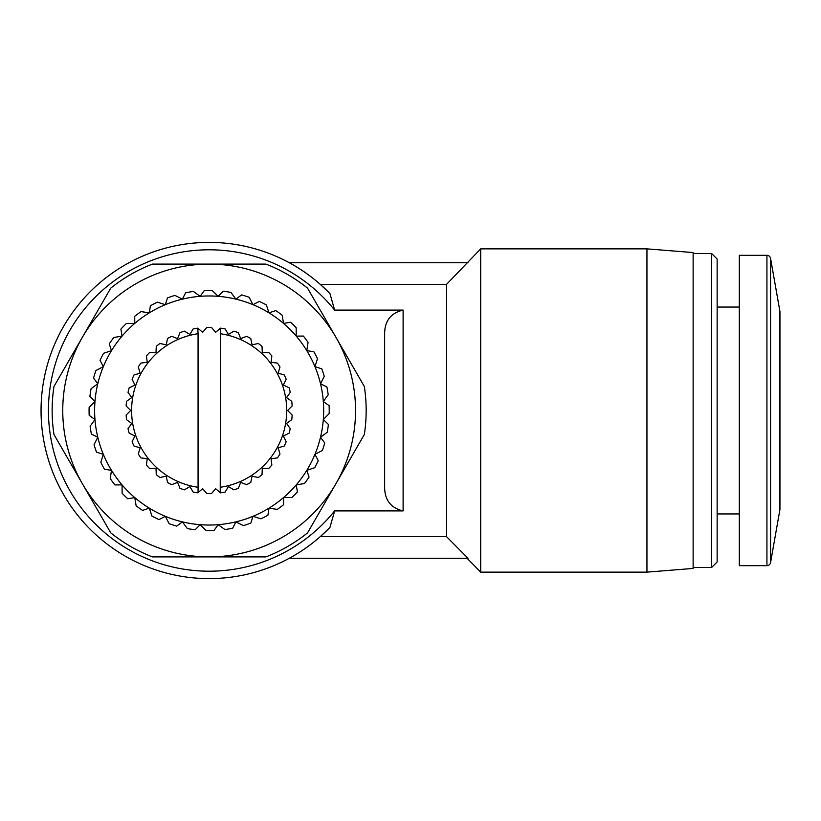 <?xml version="1.0" encoding="UTF-8"?>
<svg xmlns="http://www.w3.org/2000/svg" width="821" height="821" viewBox="0 0 821 821"><rect width="100%" height="100%" fill="white"/><g stroke="black" fill="none" stroke-linecap="round" stroke-linejoin="round"><path stroke-width="1.23" d="M779.868 509.882L779.868 311.118A5.542 5.542 0 0 1 779.95 312.072L779.95 508.928A5.542 5.542 0 0 1 779.868 509.882L770.57 562.621A3.695 3.695 0 0 1 766.927 565.669L739.311 565.669L739.311 255.331L766.927 255.331A3.695 3.695 0 0 1 770.57 258.379L770.57 562.621M711.602 567.516L711.602 253.484L717.144 259.026L717.144 561.975L711.602 567.516L693.129 567.516M646.948 248.866L693.129 252.56L693.129 568.44L646.948 572.134L480.696 572.134L480.696 248.866L646.948 248.866L646.948 572.134M320.293 536.616L329.95 527.4A168.1 168.1 0 0 1 41.05 410.5A168.1 168.1 0 0 1 329.95 293.6L320.293 284.384L446.521 284.384L446.521 536.616L467.991 558.28L446.521 536.616L320.293 536.616M467.108 558.28L480.696 572.134M334.629 510.908A160.711 160.711 0 0 1 48.439 410.5A160.711 160.711 0 0 1 334.629 310.092L403.111 310.092L403.111 510.908L334.629 510.908L329.95 527.4M52.134 410.5A157.016 157.016 0 0 1 53.981 386.465L110.753 288.14A157.016 157.016 0 0 1 152.378 264.105L265.922 264.105A157.016 157.016 0 0 1 307.547 288.14L364.319 386.465A157.016 157.016 0 0 1 364.319 434.535L307.547 532.86A157.016 157.016 0 0 1 265.922 556.895L152.378 556.895A157.016 157.016 0 0 1 110.753 532.86L53.981 434.535A157.016 157.016 0 0 1 52.134 410.5M209.15 295.971A114.53 114.53 0 0 0 200.16 296.319L193.387 291.465A120.071 120.071 0 0 0 185.608 292.758L182.416 299.131A114.53 114.53 0 0 1 200.16 296.319L204.316 290.521A120.071 120.071 0 0 1 212.198 290.47L218.14 296.319A114.53 114.53 0 0 0 209.15 295.971M89.079 410.5A120.071 120.071 0 0 1 89.12 407.452L94.969 401.51A114.53 114.53 0 0 0 314.956 454.331A114.53 114.53 0 0 0 218.14 296.319L223.138 291.25A120.071 120.071 0 0 1 230.937 292.42L235.884 299.131L241.62 294.903A120.071 120.071 0 0 1 249.143 297.284L252.981 304.694L259.313 301.41A120.071 120.071 0 0 1 266.363 304.93L268.99 312.852L275.753 310.595A120.071 120.071 0 0 1 282.167 315.182L283.532 323.412L290.562 322.243A120.071 120.071 0 0 1 296.176 327.774L296.237 336.117L303.37 336.066A120.071 120.071 0 0 1 308.049 342.408L306.797 350.659L313.848 351.727A120.071 120.071 0 0 1 317.481 358.726L314.956 366.669L321.76 368.824A120.071 120.071 0 0 1 324.254 376.305L320.518 383.766L326.891 386.958A120.071 120.071 0 0 1 328.184 394.737L323.33 401.51L329.129 405.666A120.071 120.071 0 0 1 329.18 413.548L323.33 419.49L328.4 424.488A120.071 120.071 0 0 1 327.23 432.287L320.518 437.234L324.747 442.971A120.071 120.071 0 0 1 322.366 450.493L314.956 454.331L318.24 460.663A120.071 120.071 0 0 1 314.72 467.713L306.797 470.341L309.055 477.104A120.071 120.071 0 0 1 304.468 483.518L296.237 484.883L297.407 491.912A120.071 120.071 0 0 1 291.876 497.526L283.532 497.588L283.584 504.72A120.071 120.071 0 0 1 277.241 509.4L268.99 508.148L267.923 515.198A120.071 120.071 0 0 1 260.924 518.831L252.981 516.306L250.826 523.11A120.071 120.071 0 0 1 243.344 525.604L235.884 521.869L232.692 528.242A120.071 120.071 0 0 1 224.913 529.535L218.14 524.681L213.983 530.479A120.071 120.071 0 0 1 206.102 530.53L200.16 524.681L195.162 529.75A120.071 120.071 0 0 1 187.362 528.58L182.416 521.869L176.679 526.097A120.071 120.071 0 0 1 169.157 523.716L165.319 516.306L158.987 519.59A120.071 120.071 0 0 1 151.936 516.07L149.309 508.148L142.546 510.405A120.071 120.071 0 0 1 136.132 505.818L134.767 497.588L127.737 498.758A120.071 120.071 0 0 1 122.124 493.226L122.062 484.883L114.93 484.934A120.071 120.071 0 0 1 110.25 478.592L111.502 470.341L104.452 469.273A120.071 120.071 0 0 1 100.819 462.274L103.343 454.331L96.539 452.176A120.071 120.071 0 0 1 94.046 444.695L97.781 437.234L91.408 434.042A120.071 120.071 0 0 1 90.115 426.263L94.969 419.49L89.171 415.334A120.071 120.071 0 0 1 89.079 410.5M446.521 284.384L480.696 248.866M467.991 262.72L289.269 262.72M329.95 293.6L334.629 310.092M289.269 558.28L467.991 558.28M403.111 510.908C390.539 507.963 384.382 499.691 384.639 486.094L384.639 334.906C384.361 321.339 390.519 313.068 403.111 310.092M82.367 337.298A146.395 146.395 0 0 1 335.933 337.298A146.395 146.395 0 0 1 209.15 556.895A146.395 146.395 0 0 1 82.367 337.298M182.416 299.131A114.53 114.53 0 0 0 94.969 401.51L89.9 396.512A120.071 120.071 0 0 1 91.069 388.713L97.781 383.766L93.553 378.029A120.071 120.071 0 0 1 95.934 370.507L103.343 366.669L100.059 360.337A120.071 120.071 0 0 1 103.579 353.287L111.502 350.659L109.244 343.896A120.071 120.071 0 0 1 113.832 337.482L122.062 336.117L120.892 329.088A120.071 120.071 0 0 1 126.424 323.474L134.767 323.412L134.716 316.28A120.071 120.071 0 0 1 141.058 311.6L149.309 312.852L150.376 305.802A120.071 120.071 0 0 1 157.375 302.169L165.319 304.694L167.474 297.89A120.071 120.071 0 0 1 174.955 295.396L182.416 299.131M220.233 492.6L220.521 492.846A83.126 83.126 0 0 0 225.128 492.077L228.412 486.566L233.913 489.85A83.126 83.126 0 0 0 238.347 488.331L240.676 482.358L246.639 484.688A83.126 83.126 0 0 0 250.754 482.461L252.068 476.19L258.338 477.504A83.126 83.126 0 0 0 262.032 474.641L262.299 468.237L268.703 468.493A83.126 83.126 0 0 0 271.864 465.055L271.074 458.703L277.436 457.902A83.126 83.126 0 0 0 279.992 453.992L278.165 447.845L284.302 446.019A83.126 83.126 0 0 0 286.18 441.739L283.368 435.982L289.125 433.17A83.126 83.126 0 0 0 290.275 428.634L286.55 423.42L291.763 419.695A83.126 83.126 0 0 0 292.153 415.036L287.617 410.5L292.153 405.964A83.126 83.126 0 0 0 291.763 401.305L286.55 397.58L290.275 392.366A83.126 83.126 0 0 0 289.125 387.83L283.368 385.018L286.18 379.261A83.126 83.126 0 0 0 284.302 374.981L278.165 373.155L279.992 367.008A83.126 83.126 0 0 0 277.436 363.098L271.074 362.297L271.864 355.945A83.126 83.126 0 0 0 268.703 352.507L262.299 352.763L262.032 346.359A83.126 83.126 0 0 0 258.338 343.496L252.068 344.81L250.754 338.539A83.126 83.126 0 0 0 246.639 336.312L240.676 338.642L238.347 332.669A83.126 83.126 0 0 0 233.913 331.15L228.412 334.434L225.128 328.923A83.126 83.126 0 0 0 220.521 328.154L220.233 492.6L215.625 488.7L211.49 493.595A83.126 83.126 0 0 1 206.81 493.595L202.674 488.7L198.066 492.6L198.066 487.284A77.585 77.585 0 0 1 198.066 333.716L197.779 328.154A83.126 83.126 0 0 0 193.171 328.923L189.887 334.434L184.386 331.15A83.126 83.126 0 0 0 179.953 332.669L177.623 338.642L171.661 336.312A83.126 83.126 0 0 0 167.546 338.539L166.232 344.81L159.962 343.496A83.126 83.126 0 0 0 156.267 346.359L156 352.763L149.596 352.507A83.126 83.126 0 0 0 146.436 355.945L147.226 362.297L140.863 363.098A83.126 83.126 0 0 0 138.308 367.008L140.134 373.155L133.997 374.981A83.126 83.126 0 0 0 132.119 379.261L134.931 385.018L129.174 387.83A83.126 83.126 0 0 0 128.025 392.366L131.75 397.58L126.537 401.305A83.126 83.126 0 0 0 126.147 405.964L130.683 410.5L126.147 415.036A83.126 83.126 0 0 0 126.537 419.695L131.75 423.42L128.025 428.634A83.126 83.126 0 0 0 129.174 433.17L134.931 435.982L132.119 441.739A83.126 83.126 0 0 0 133.997 446.019L140.134 447.845L138.308 453.992A83.126 83.126 0 0 0 140.863 457.902L147.226 458.703L146.436 465.055A83.126 83.126 0 0 0 149.596 468.493L156 468.237L156.267 474.641A83.126 83.126 0 0 0 159.962 477.504L166.232 476.19L167.546 482.461A83.126 83.126 0 0 0 171.661 484.688L177.623 482.358L179.953 488.331A83.126 83.126 0 0 0 184.386 489.85L189.887 486.566L193.171 492.077A83.126 83.126 0 0 0 197.779 492.846L198.066 492.6M198.066 328.4L202.674 332.3L206.81 327.405A83.126 83.126 0 0 1 211.49 327.405L215.625 332.3L220.233 328.4M198.066 487.284L198.066 333.716M220.233 487.284A77.585 77.585 0 0 0 220.233 333.716M766.927 255.331L766.927 565.669M739.311 513.946L717.144 513.946M779.868 311.118L770.57 258.379M739.311 307.054L717.144 307.054M711.602 253.484L693.129 253.484"/></g></svg>

